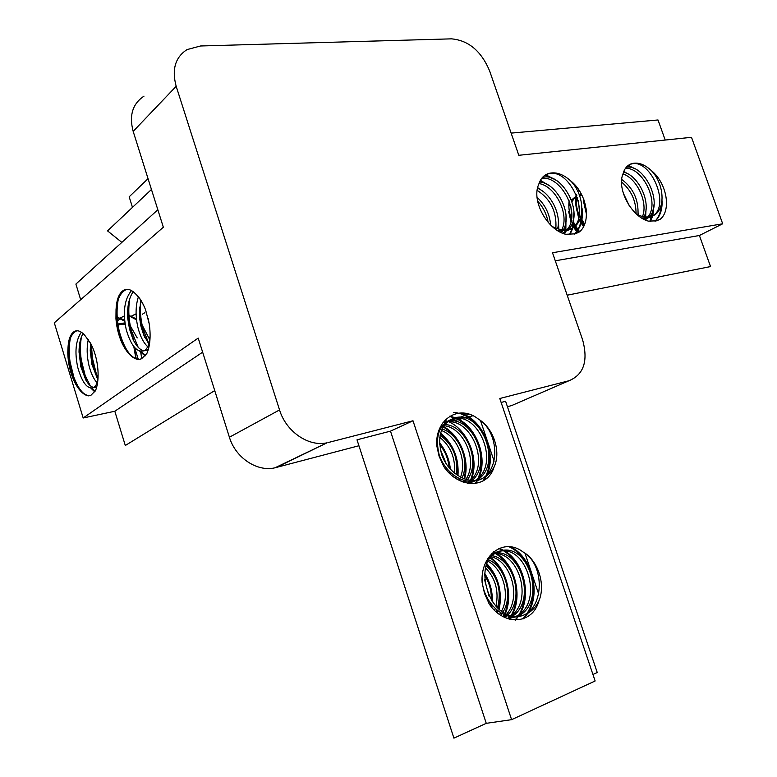 <?xml version="1.0" encoding="UTF-8"?>
<svg xmlns="http://www.w3.org/2000/svg" width="777" height="777" viewBox="0 0 777 777"><rect width="100%" height="100%" fill="white"/><g stroke="black" fill="none" stroke-linecap="round" stroke-linejoin="round"><path stroke-width="1.17" d="M550.534 223.387L550.844 225.175M537.616 187.597L541.52 190.433M558.313 220.25L558.828 229.128M558.207 225.408L558.177 228.953M540.423 180.303L548.97 185.548M566.015 215.414L565.85 229.807M565.607 230.856L565.481 231.371M565.355 231.857L564.675 233.984M540.093 180.905L544.376 183.139M565.967 220.998L565.297 229.837M565.034 230.954L564.753 232.022M564.675 232.255L564.16 233.809M545.794 174.728L556.128 180.283M573.931 211.218L573.3 226.903M573.115 227.574L569.891 234.654M545.25 175.058L551.981 178.273M573.747 217.036L572.707 227.438M572.581 227.884L569.483 234.654M578.855 232.216L575.223 233.828L565.724 234.304C547.766 230.138 531.157 201.233 538.646 184.518M571.454 219.192C569.104 212.616 568.327 206.488 569.143 200.816M579.292 215.705L579.234 215.559C576.398 208.255 575.582 201.544 576.806 195.435M577.894 191.657L578.739 189.782M578.904 232.255L577.583 230.526M577.437 230.322L574.844 226.34M574.485 225.709L573.844 224.543M573.445 223.766L572.649 222.096M578.642 215.928C575.621 207.964 574.873 200.806 576.408 194.464M577.632 191.113L578.525 189.462M578.224 232.566L577.146 231.128M577.01 230.944L574.32 226.748M574.018 226.204L573.64 225.534M573.28 224.844L572.348 222.97M586.344 209.761L583.974 199.864M584.265 225.009L581.73 220.823M581.225 219.872L580.39 218.191M586.518 212.412L583.245 198.048M583.877 225.854L581.468 221.94M581.002 221.095L580.021 219.124M579.03 216.89L578.661 215.957M638.199 213.083L638.276 215.074M623.824 171.358L627.408 173.65M646.037 209.227L645.609 216.948M645.366 218.23L644.997 219.804M623.562 172.038L624.067 172.329M645.473 212.811L645.056 216.9M644.793 218.25L644.483 219.561M628.379 165.326L634.877 168.813M654.02 204.506L652.874 215.617M652.826 215.792L650.446 221.416M627.903 165.695L631.992 167.754M653.37 208.692L650.028 221.377M660.11 219.25L656.672 220.814L648.368 221.124C632.157 217.065 616.598 189.743 622.911 174.038M550.631 224.971C549.669 213.918 545.153 204.72 537.072 197.358M537.616 201.097C543.104 207.061 546.61 214.131 548.135 222.319M557.614 228.778C561.45 214.229 550.67 193.25 537.47 188.267M537.121 190.355C550.553 198.961 556.798 211.567 555.876 228.176M561.46 232.682L562.577 231.157M563.374 229.827C572.989 213.675 556.487 182.799 539.588 181.983M538.985 183.566C554.933 185.81 569.726 213.685 561.897 229.701M561.208 231.128L560.567 232.245M544.531 175.563L547.251 174.203C570.231 165.122 594.755 222.533 567.637 230.322L557.75 230.643M538.684 184.547C540.326 179.021 543.473 175.379 548.115 173.64C555.302 171.484 562.713 173.805 570.337 180.614C587.538 193.745 591.724 222.989 578.884 232.274M552.214 226.447C558.469 229.807 564.355 230.672 569.871 229.04C585.994 224.417 585.372 195.241 570.337 180.614M579.778 194.483L579.195 194.629M576.019 196.192L572.066 201.476M570.833 206.148L571.746 216.793M573.067 220.658L573.64 222.008M580.322 195.377L582.022 195.386M570.949 221.591L568.657 211.616M568.851 206.672L569.9 202.914M571.532 199.98L576 196.319M574.106 223.009L575.106 224.961M575.534 225.728L577.952 229.477M578.127 229.72L579.632 231.633M581.293 193.978L579.817 196.29M578.447 200.369L579.613 213.743M578.671 218.172L576.078 206.585M576.281 202.409L577.632 197.669M579.331 194.988L580.973 193.395M577.632 232.877L576.68 231.721M576.563 231.575L573.64 227.234M573.028 226.126L571.95 223.97M580.788 217.006L581.429 218.463M581.963 219.59L584.625 224.145M586.509 214.491L583.546 201.554M583.498 226.593L581.147 223.096M580.72 222.377L579.555 220.153M629.215 205.633L623.212 192.929M637.975 214.938C638.762 199.903 633.342 188.063 621.697 179.429M621.571 182.061C631.157 190.122 635.994 200.651 636.072 213.636M642.997 218.764L643.346 218.191M644.094 216.783C651.573 202.137 638.092 175.01 623.504 172.183M622.979 173.961C636.47 178.069 648.329 202.088 642.521 216.492M628.554 165.21L630.526 164.287C650.971 156.4 673.63 210.761 649.154 217.55L641.715 217.997M622.95 174.067C624.339 168.735 627.165 165.297 631.429 163.743C637.781 161.917 644.395 164.18 651.281 170.542C667.045 183.032 671.464 210.664 660.139 219.308M637.023 214.481C642.181 217.006 646.979 217.618 651.417 216.317C666.093 212.267 665.093 184.528 651.281 170.542M439.432 442.56C445.629 450.291 449.291 459.207 450.417 469.318M450.592 472.62L450.592 474.271M439.491 443.735C445.134 450.835 448.494 459.042 449.562 468.376M449.834 471.892L449.864 473.611M440.452 433.012C453.244 443.784 459.09 458.003 457.983 475.66M440.297 433.585C452.661 444.376 458.343 458.255 457.332 475.242M457.041 477.437L456.789 478.933M443.356 426.418C459.838 435.227 470.163 459.693 464.559 478.914M464.122 480.439L463.529 482.187M441.006 425.903L441.792 426.282M443.036 426.932C449.32 430.419 454.496 435.674 458.566 442.696M463.315 453.719C465.909 462.325 466.142 470.658 464.015 478.719M463.548 480.273L462.966 481.973M444.832 420.386L447.212 421.173M448.883 421.862C467.871 429.875 480.021 459.926 471.008 480.157M470.066 482.303L469.415 483.595M472.173 454.283C474.155 463.626 473.591 472.309 470.473 480.332M469.327 482.828L468.958 483.537L474.514 480.973M449.864 416.122L455.332 417.783M456.594 418.327C475.971 426.214 488.034 456.944 479.069 477.233M478.166 479.224L475.66 483.537M449.378 416.433L454.807 418.016M455.672 418.376C462.373 421.474 468.123 426.563 472.902 433.644M480.312 451.204C482.206 460.839 481.497 469.813 478.185 478.108M477.447 479.739L475.262 483.595M460.207 413.014C481.73 418.444 497.086 451.825 487.266 474.339M486.538 476L484.032 480.351M453.758 412.451C463.82 413.257 472.513 418.609 479.846 428.515M488.568 448.436C490.501 458.168 489.675 467.181 486.081 475.475M485.508 476.709L483.109 480.914M443.541 466.083L439.054 456.089L436.723 445.503C435.062 419.522 458.76 403.739 478.146 418.881M490.491 605.672L490.85 603.583M491.219 600.165C491.676 590.928 489.423 582.624 484.469 575.233M484.576 579.768L489.073 596.299M489.034 601.009L488.811 603.175M496.008 611.586L496.785 609.828M497.542 607.799C501.777 590.928 497.97 576.903 486.13 565.724M485.499 567.832C495.503 578.253 498.999 591.064 495.988 606.264M495.299 608.508L494.619 610.295M500.796 615.209L502.059 613.5M503.03 611.994C513.51 595.396 505.215 566.812 488.859 559.945M488.063 561.305C503.049 569.114 510.392 594.638 501.621 611.072M500.709 612.703L499.601 614.403M504.943 617.482L507.022 615.685M508.129 614.549C524.708 597.542 513.063 558.945 492.21 555.73M490.821 555.506L490.044 555.429M491.21 556.788C510.868 561.091 521.6 596.765 506.789 613.985M505.74 615.229L503.962 617.006M508.906 618.298L511.849 616.695M512.975 615.928C536.208 600.184 520.775 550.145 495.794 552.874M494.648 552.942L491.792 553.457M492.346 553.574L493.648 553.496M494.842 553.506C518.725 552.855 533.012 599.358 511.625 615.637M510.528 616.52L507.789 618.298M523.717 552.369C547.163 566.559 543.609 615.957 516.219 616.724C499.63 618.754 481.857 598.426 482.128 578.409M487.733 558.75L496.785 552.02M522.639 551.728C537.684 559.683 545.959 584.226 539.015 600.582C532.74 624.941 503.583 626.136 489.044 603.69M517.608 616.278C546.182 604.273 530.808 545.881 503.195 550.281L499.125 551.233C471.62 558.877 487.208 620.26 518.686 616.219C527.806 615.073 534.586 609.867 539.015 600.582M449.048 472.814L449.135 471.202M449.087 467.812C448.358 458.945 445.192 451.214 439.559 444.629M440.2 449.028L446.416 464.238M447.008 468.861L447.086 470.726M455.283 477.962L455.691 476.602M456.225 474.465C458.284 457.566 452.865 444.434 439.967 435.081M439.636 437.237C450.65 446.076 455.594 458.032 454.467 473.115M454.069 475.485L453.749 476.874M460.508 480.944L461.305 479.516M462.092 477.904C470.26 460.373 458.877 433.819 441.948 428.982M440.394 428.515L439.811 428.38M441.317 430.419C456.876 436.237 467.259 460.052 460.547 477.146M459.848 478.894L459.197 480.293M464.967 482.653L466.472 480.944M467.365 479.768C481.536 461.14 465.608 424.941 444.706 424.533M441.249 425.466L442.375 425.514M443.861 425.67C463.733 427.36 478.477 460.897 465.909 479.37M465.064 480.672L463.84 482.294M468.58 483.313L471.348 481.284M472.231 480.468C493.055 462.315 472.338 415.792 448.086 421.163M446.892 421.377L442.929 422.785M444.609 422.358L445.881 422.096M447.163 421.93C470.541 418.502 489.947 462.101 470.813 480.371M469.92 481.284L467.55 483.294M479.079 419.531C501.243 433.906 499.98 477.865 474.834 480.914C460.946 483.721 444.638 471.299 439.199 454.963C434.741 436.111 439.16 424.096 452.447 418.92L453.321 418.716C479.166 411.829 500.563 464.772 475.427 480.361M478.127 418.939C493.278 427.612 501.388 451.641 494.162 466.763C487.509 489.549 457.954 488.587 443.492 466.113M476.816 480.167C503.107 465.277 482.002 410.878 455.536 417.647L454.671 417.851C441.365 423.125 436.975 435.178 441.511 454.021C446.736 470.512 463.383 482.663 477.146 480.108C484.683 478.535 490.355 474.077 494.162 466.763M484.595 573.183C490.025 581.876 492.628 591.462 492.404 601.942M492.152 605.196L491.851 607.352M484.518 574.193C489.335 582.216 491.724 591.112 491.686 600.893M491.53 604.448L491.297 606.691M486.897 563.704C498.397 576.311 502.505 591.501 499.232 609.275M486.635 564.355C497.775 576.757 501.767 591.559 498.611 608.75M498.086 610.877L497.494 612.839M490.578 557.536C506.157 568.375 513.296 594.599 505.487 613.374M504.846 614.869L503.826 616.938M490.268 557.935C496.017 562.257 500.514 568.191 503.768 575.738M506.808 585.1C508.974 594.949 508.333 604.263 504.885 613.053M504.234 614.597L503.253 616.637M493.502 551.864L495.172 552.69M496.94 553.71C514.85 564.568 523.203 595.959 511.82 615.471M510.703 617.385L509.527 619.162M493.055 552.253L494.463 552.991M495.425 553.545C502.7 557.915 508.284 564.588 512.179 573.543M515.996 588.325C517.152 598.426 515.539 607.488 511.169 615.53M509.401 618.375L508.964 618.997M499.271 548.339L503.486 550.262M504.807 551.01C523.164 561.363 531.876 594.075 520.202 613.539M518.987 615.559L515.549 620.085M498.844 548.523L502.913 550.427M503.768 550.942C510.887 555.429 516.472 562.101 520.512 570.959M524.708 588.665C525.223 598.183 523.436 606.711 519.327 614.228M518.026 616.326L515.064 620.065M510.402 546.833C530.681 555.788 541.103 590.714 528.846 611.625M527.806 613.344L523.504 618.745M508.964 546.707C516.161 549.961 522.076 555.701 526.689 563.947M533.304 585.479C534.003 595.512 532.119 604.525 527.661 612.519M526.855 613.859L522.892 618.968M489.092 603.651L484.547 593.521L482.119 582.614C480.176 555.526 503.36 537.257 522.649 551.67M148.193 318.424L149.446 325.155M138.364 296.911C135.489 306.041 135.344 316.249 137.937 327.535C140.21 336.383 143.473 342.783 147.737 346.727M148.825 343.939L143.696 334.868L141.123 326.952L139.666 318.551L140.55 299.932M116.074 308.935C117.356 298.854 120.668 292.424 126.029 289.636L126.913 289.326M148.29 349.64L144.231 350.767M131.468 290.579C124.369 299.33 122.62 312.315 126.214 329.516C130.973 345.775 136.937 352.855 144.085 350.757C139.947 350.077 136.179 346.066 132.78 338.733L129.487 328.933L127.797 318.696C127.01 307.177 128.807 298.193 133.188 291.715M116.064 309.392C116.589 299.106 119.279 292.638 124.116 289.976C127.632 288.452 131.362 289.666 135.315 293.628C139.365 297.086 142.793 302.525 145.62 309.955L149.32 324.271C150.903 336.315 150.068 346.124 146.785 353.69M144.085 350.757C147.591 348.834 149.602 343.852 150.116 335.8M144.881 308.08C142.201 301.913 139.015 297.096 135.315 293.628M135.897 358.819L133.819 346.6M141.288 326.029L140.792 325.553M125.146 324.164L117.9 324.145M118.123 325.563L121.231 323.446L124.961 322.902M88.277 339.5C86.606 347.426 86.81 355.983 88.899 365.19C90.831 372.999 93.551 378.855 97.047 382.779M97.892 379.302L91.939 364.588L90.229 350.718L90.608 343.269M67.978 348.349C68.988 339.19 71.805 333.401 76.428 330.963L76.923 330.769M96.707 387.063L94.231 387.548M93.803 387.49C91.055 386.936 88.384 384.43 85.791 379.982L80.827 366.647L79.031 352.078C79.05 344.357 80.39 338.17 83.032 333.518M67.968 348.737C68.289 339.423 70.513 333.615 74.631 331.313C77.719 329.963 81.051 331.225 84.615 335.11L90.686 343.405C95.115 352.068 97.572 361.684 98.057 372.232C98.3 379.856 97.436 386.033 95.435 390.782M81.313 332.197C75.728 340.326 74.524 352 77.71 367.239C82.061 382.566 87.325 389.374 93.493 387.665C95.746 386.48 97.242 383.498 97.98 378.71M95.241 373.271L91.385 357.915L90.695 343.434L84.615 335.11M144.891 337.558L141.9 328.545L139.928 317.754L139.481 307.148M148.873 343.774L142.91 328.37C140.482 318.861 139.802 309.557 140.88 300.456M133.906 341.103L130.342 330.516L128.079 317.443L127.846 308.119M131.07 290.967L131.274 290.472M131.284 330.39C128.574 319.221 128.088 308.537 129.846 298.339M140.307 359.256C131.818 359.576 124.903 350.621 119.561 332.401C116.754 320.94 116.317 309.945 118.259 299.417M146.756 353.632L141.55 358.751L138.481 359.615C132.372 358.556 126.894 353.059 122.028 343.113C118.658 335.625 116.628 327.467 115.938 318.638L116.035 309.363M122.028 343.113L118.628 332.624L116.2 317.162L116.113 308.644M151.457 189.471L107.537 230.876L121.853 242.385M148.048 178.652L129.176 196.814L132.469 207.372M390.491 431.138L486.256 723.329L453.914 738.15L357.002 439.821L390.491 431.138L412.995 420.765L511.596 719.667L595.133 680.982L499.796 398.494L568.987 380.74L511.596 405.584L507.43 406.682M473.028 415.734L468.638 416.89M467.9 417.084L464.364 418.016M461.441 418.784L458.867 419.454M458.207 419.629L452.855 421.037M358.925 445.745L275.009 467.793C257.265 472.173 235.48 457.828 229.409 437.237L198.213 338.082L83.178 417.987L114.811 411.247L202.642 352.175M83.178 417.987L54.312 322.814L163.335 227.224L133.178 131.391C128.963 115.482 132.566 103.739 144.017 96.134M214.734 390.598L125.301 445.503L114.811 411.247M80.672 299.699L75.893 284.071L157.838 209.751M136.325 359.12L134.518 350M135.363 349.825L138.287 359.362M91.395 357.886L92.308 357.721L96.163 373.135L95.28 373.3M86.907 381.818L84.188 375.427L80.303 359.926L81.235 359.751L85.043 375.019M85.091 375.252L84.169 375.437M69.114 361.975L70.047 361.81C68.852 353.195 68.978 345.289 70.416 338.082M72.951 377.593L69.143 361.975L68.483 344.687M70.037 361.829L73.912 377.36L72.97 377.583M76.573 385.625L72.97 377.622M95.406 390.724L91.045 395.172L88.257 395.891C83.994 395.017 79.914 391.278 76.01 384.693C70.843 375.262 68.104 364.588 67.784 352.661L67.939 348.718M133.79 338.364L133.799 337.849M142.269 314.267L144.862 312.694M131.536 316.054L136.121 313.947M116.424 323.29L116.744 322.669M117.541 321.319L120.076 318.269M120.522 317.88L124.398 315.899M128.992 315.821L136.577 319.891M140.491 324.135L141.045 324.854M117.21 317.443L124.757 321.183M140.705 352.311L141.783 358.634M116.9 326.369L117.414 326.981M80.293 359.897L79.72 343.366M97.756 379.089L95.25 373.3M94.707 391.841L90.87 388.141M134.975 314.287L136.121 313.908M128.963 315.413L136.47 318.978M140.219 322.62L140.724 323.213M142.113 324.971L149.738 339.685M117.201 317.259L124.65 320.124M130.293 325.854L137.228 337.917M92.308 357.692L91.492 345.017M116.637 324.786L117.133 325.301M81.255 359.751C80.05 351.262 80.157 343.521 81.566 336.509M98.038 377.719L96.163 373.164M95.076 391.278L92.016 388.141M90.151 385.577L85.081 375.281M90.151 395.542C84.256 396.115 78.836 390.064 73.922 377.379M145.095 355.934L139.705 351.136M145.484 355.468L141.123 351.389M138.17 347.28L131.294 330.429M506.769 618.249L509.916 618.259L516.948 616.579M498.436 551.505L500.874 551.039C527.768 546.542 543.745 603.35 516.181 616.278M515.161 616.792L508.323 618.803M468.045 483.391L476.592 480.312M442.851 422.892L444.376 422.416M511.596 719.667L486.256 723.329M480.526 420.648L494.114 461.159M525.019 553.311L538.752 594.298M501.136 402.447L505.604 401.282L597.241 672.503L592.938 674.475M468.91 414.131L465.753 415.229M464.986 415.501L459.838 417.298M456.148 418.589L449.184 421.027M567.181 295.211L710.537 266.569L699.407 235.489L722.688 223.786L691.501 137.306L518.803 155.293L489.607 70.872C481.245 51.068 468.55 40.394 451.524 38.85L200.553 45.979L187.034 49.602C175.243 57.284 171.63 69.512 176.185 86.296L279.535 409.926C286.082 431.74 308.848 447.163 327.127 442.773L276.253 467.492M568.987 380.74C583.828 374.572 588.364 360.907 582.585 339.743L552.496 252.748L722.688 223.786M412.995 420.765L328.409 442.472M665.209 140.045L658.012 119.969L511.13 133.11M555.293 260.81L699.407 235.489M645.133 219.872L648.222 217.822M649.281 216.812C663.791 202.632 643.366 163.083 626.194 167.376M625.359 168.473C642.025 166.56 660.353 202.35 647.901 216.958M646.988 218.075L645.056 219.833M562.635 233.207L567.317 230.419M568.366 229.448C585.11 213.811 561.693 171.105 542.395 177.525M541.559 178.555C560.372 174.563 581.711 213.636 567.035 229.681M566.103 230.75L562.907 233.323M662.082 200.816C662.402 209.586 660.12 216.365 655.244 221.173M661.353 204.71C661.004 211.742 658.877 217.249 654.982 221.222M582.031 208.187C583.352 219.318 580.846 227.933 574.514 234.032M581.701 213.083C581.808 222.047 579.341 229.05 574.29 234.091M279.535 409.926L229.409 437.237M176.185 86.296L133.178 131.391M567.618 230.283L569.832 229.03M547.231 174.203L548.115 173.64M649.135 217.511L651.388 216.307M630.506 164.287L631.429 163.743M494.706 552.913L492.385 553.612M518.677 616.171L516.239 616.744M446.251 421.824L445.26 422.261M477.165 480.099L474.854 480.963M144.075 350.796L147.358 350.194M124.116 289.976L126.039 289.685M118.23 323.951L121.251 323.446M93.493 387.704L96.61 387.082M74.631 331.313L76.437 331.012M67.784 352.661L68.25 349.98M79.031 352.078L79.477 349.485M96.678 377.263L96.95 377.748M90.229 350.718L90.618 348.271M134.1 314.491L134.994 314.345M148.883 337.403L149.776 339.432M139.928 317.754L139.666 318.551M128.079 317.443L127.797 318.696M144.765 337.247L143.696 334.868M116.2 317.162L115.938 318.638M133.663 340.617L132.78 338.733M455.545 417.686L453.302 418.686M468.822 483.236L468.298 483.43M503.234 550.33L500.864 551.048M509.897 618.259L508.022 618.706M327.127 442.773L275.009 467.793"/></g></svg>
